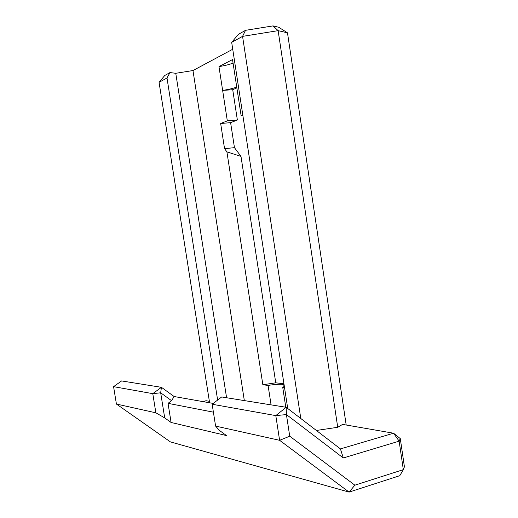 <?xml version="1.0" encoding="UTF-8"?>
<svg xmlns="http://www.w3.org/2000/svg" width="518" height="518" viewBox="0 0 518 518"><rect width="100%" height="100%" fill="white"/><g stroke="black" fill="none" stroke-linecap="round" stroke-linejoin="round"><path stroke-width="0.78" d="M212.153 404.247L221.678 396.963L286.169 407.29L275.803 415.604L286.415 414.575L286.169 407.29L340.423 448.905L393.563 433.216L400.284 438.61L404.422 466.815L403.328 469.645L354.869 485.185L289.73 436.195L286.415 414.575L343.305 457.97L399.145 441.148L403.328 469.645L399.799 475.679L349.093 492.1L279.603 440.306L275.803 415.604L212.153 404.247L215.592 426.087L219.515 430.497L226.495 435.567L171.095 422.468L168.033 403.341L213.397 412.16M289.73 436.195L279.603 440.306L215.592 426.087M171.095 422.468L164.711 417.922L160.677 392.799L171.587 400.692L168.033 403.341M164.711 417.922L155.873 412.814L152.784 393.654L160.677 392.799L161.435 387.315L174.106 396.523L213.228 403.418M161.435 387.315L121.607 380.937L113.578 386.655L152.784 393.654L161.435 387.315M400.284 438.61L399.145 441.148L393.563 433.216L342.612 424.391L337.723 427.285L316.375 430.464M202.674 401.56L206.086 400.725L209.369 401.295M354.869 485.185L349.093 492.1L170.435 441.906L116.421 404.046L113.578 386.655M155.873 412.814L116.421 404.046M340.423 448.905L343.305 457.97M174.106 396.523L171.587 400.692M209.602 402.784L159.065 82.343L164.743 75.498L169.982 72.565L175.764 73.297L192.974 70.545L232.737 49.249M287.723 408.488L231.682 42.359L238.377 34.33L245.551 30.322L273.025 25.9L278.69 27.253L287.484 32.822L346.192 425.006M233.061 63.028C229.545 64.51 224.844 65.689 218.965 66.569L232.53 59.576L241.077 115.391L242.838 115.249M220.662 123.504L230.607 122.649L234.46 147.662L224.547 148.66L220.662 123.504L227.324 120.856L237.367 120.008L230.607 122.649M236.739 87.05C233.275 88.39 228.574 89.504 222.636 90.397L218.965 66.569M227.324 120.856L222.636 90.397L232.724 89.724L237.367 120.008M236.862 87.846L232.724 89.724M234.46 147.662L240.987 156.384L226.91 151.865L224.547 148.66M241.077 115.391L242.761 114.724M271.076 404.875L268.078 385.411L262.853 384.757L226.91 151.865M262.853 384.757L275.757 382.815L283.942 383.786M240.987 156.384L275.757 382.815M268.078 385.411C274.43 384.408 279.403 384.071 282.996 384.414L284.065 384.602M284.35 386.46L282.718 387.237L285.781 407.232M284.505 387.458L282.718 387.237M231.682 42.359L242.566 36.37L278.134 30.653L273.025 25.9M245.551 30.322L242.566 36.37L300.796 418.512M337.723 427.285L278.134 30.653L287.484 32.822M159.065 82.343L166.997 77.972L169.982 72.565M226.586 397.753L175.764 73.297M217.631 400.058L166.997 77.972M244.334 400.595L192.974 70.545M284.065 386.622L283.747 384.531"/></g></svg>
